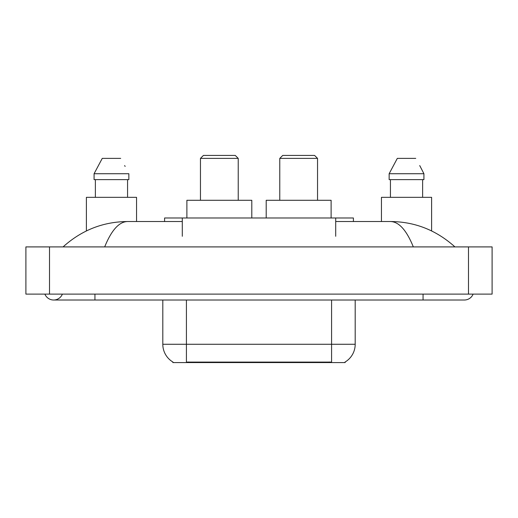 <?xml version="1.0" encoding="UTF-8"?>
<svg xmlns="http://www.w3.org/2000/svg" width="518" height="518" viewBox="0 0 518 518"><rect width="100%" height="100%" fill="white"/><g stroke="black" fill="none" stroke-linecap="round" stroke-linejoin="round"><path stroke-width="0.78" d="M164.588 221.529L164.588 217.987L353.412 217.987L353.412 221.529M345.156 361.985L345.156 362.568L172.844 362.568L172.844 361.985M44.885 294.114A9.441 9.441 0 0 0 62.387 294.114A9.441 9.441 0 0 1 44.885 294.114A9.441 9.441 0 0 0 53.639 300.013A9.441 9.441 0 0 1 44.885 294.114M473.115 294.114A9.441 9.441 0 0 1 464.361 300.013A9.441 9.441 0 0 0 473.115 294.114A9.441 9.441 0 0 1 464.361 300.013A9.441 9.441 0 0 0 473.115 294.114M413.325 246.905C406.559 230.238 398.957 221.782 390.52 221.529L335.709 221.529M182.291 221.529L127.48 221.529C119.043 221.782 111.441 230.238 104.675 246.905M49.508 246.905L492.1 246.905L492.1 294.114L25.9 294.114L25.9 246.905L49.508 246.905L49.508 294.114M390.52 221.529C414.879 221.717 436.35 230.173 454.921 246.905L452.913 245.079M65.087 245.079L63.079 246.905C81.566 230.212 103.03 221.749 127.48 221.529M173.018 362.088A20.655 20.655 0 0 1 162.807 344.276L186.415 344.276L186.415 362.088L331.585 362.088L331.585 344.276L355.193 344.276L355.193 300.013M162.807 344.276L162.807 300.013M344.982 362.088A20.655 20.655 0 0 0 355.193 344.276M136.551 221.529L136.551 197.332L86.389 197.332L86.389 230.937M127.564 179.629L127.564 197.332L127.564 179.629M94.082 173.724L102.253 158.385L94.082 173.724L94.082 179.629L128.852 179.629L128.852 173.724L94.082 173.724M125.123 166.44L124.657 165.553M95.377 179.629L95.377 197.332M120.681 158.385L102.253 158.385M431.611 230.937L431.611 197.332L381.449 197.332L381.449 221.529M420.189 166.44L423.918 173.724L389.147 173.724L397.319 158.385L389.147 173.724L389.147 179.629L423.918 179.629L423.918 173.724L423.918 179.629M423.918 173.724L419.716 165.553M390.436 179.629L390.436 197.332M422.623 197.332L422.623 179.629M415.747 158.385L397.319 158.385M200.46 158.385L238.228 158.385L235.276 155.432L203.412 155.432L200.46 158.385L200.46 200.285M238.228 158.385L238.228 200.285M251.8 217.987L251.8 200.285L186.888 200.285L186.888 217.987M279.772 158.385L317.54 158.385L314.588 155.432L282.724 155.432L279.772 158.385L279.772 200.285M317.54 158.385L317.54 200.285M331.112 217.987L331.112 200.285L266.2 200.285L266.2 217.987M329.228 362.568L329.228 361.985M188.772 362.568L188.772 361.985M182.291 236.279L182.291 217.987M335.709 236.279L335.709 217.987M423.057 294.114L423.057 300.013L464.361 300.013M94.943 294.114L94.943 300.013L423.057 300.013M468.492 246.905L468.492 294.114M186.415 300.013L186.415 344.276L331.585 344.276L331.585 300.013M94.943 300.013L53.639 300.013"/></g></svg>
